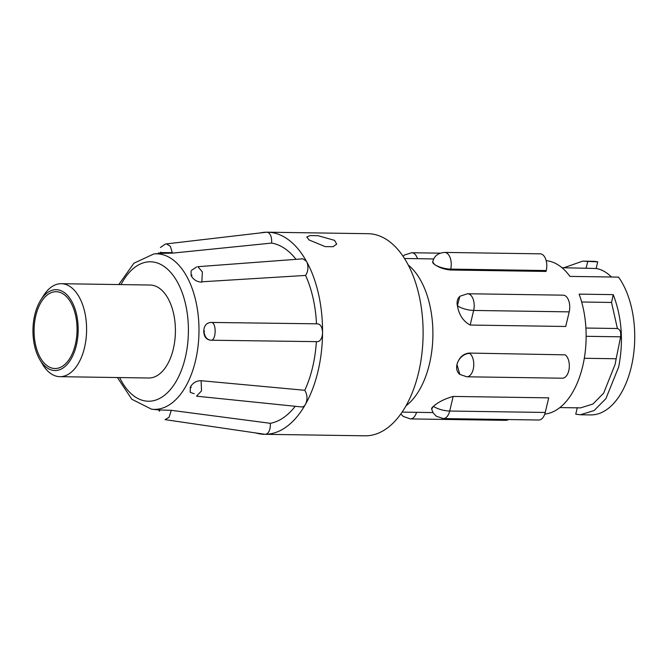 <?xml version="1.0" encoding="UTF-8"?>
<svg xmlns="http://www.w3.org/2000/svg" width="668" height="668" viewBox="0 0 668 668"><rect width="100%" height="100%" fill="white"/><g stroke="black" fill="none" stroke-linecap="round" stroke-linejoin="round"><path stroke-width="1" d="M40.765 300.041L43.57 295.607A46.493 26.002 90.9 0 1 61.289 283.7A46.493 26.002 90.9 0 1 84.485 347.736A46.493 26.002 90.9 0 1 59.903 376.677A46.493 26.002 90.9 0 1 42.543 364.244L39.871 359.726A40.431 22.603 90.9 0 1 34.786 314.853A40.431 22.603 90.9 0 1 40.765 300.041A40.431 22.603 90.9 0 1 68.913 297.051A40.431 22.603 90.9 0 1 76.344 345.373A40.431 22.603 90.9 0 1 39.871 359.726M59.903 376.677L148.705 378.004A46.493 26.002 -89.1 0 0 173.296 349.063A46.493 26.002 -89.1 0 0 150.091 285.027L61.289 283.7M35.822 315.613A38.41 21.476 90.9 0 1 56.137 291.707A38.41 21.476 90.9 0 1 75.309 344.613A38.41 21.476 90.9 0 1 54.993 368.519A38.41 21.476 90.9 0 1 35.822 315.613M453.171 396.433L449.698 411.037A12.091 3.707 13.4 0 1 433.465 406.319L433.423 406.319A12.091 3.966 167.3 0 0 431.645 409.125L433.423 406.319A76.812 42.952 -89.1 0 0 433.474 406.286C438.216 402.086 444.788 398.796 453.171 396.433L548.72 397.852L545.238 412.457A12.133 6.78 90.9 0 1 538.825 420.005L443.276 418.585A12.133 6.78 90.9 0 0 449.698 411.037L545.238 412.457M577.294 407.589L575.766 414.21L580.358 414.761L594.052 410.578L605.926 398.612L618.685 366.916C623.67 341.415 621.858 317.317 613.257 294.638L579.114 294.129A76.812 42.952 90.9 0 1 582.663 366.381A76.812 42.952 90.9 0 1 544.771 414.076M459.843 374.439L456.979 364.544A76.812 42.952 -89.1 0 0 456.987 364.503A76.812 42.952 -89.1 0 0 456.995 364.469C459.033 357.564 463.099 353.764 469.186 353.063L565.228 354.85A12.133 6.78 90.9 0 1 568.785 370.656A12.133 6.78 90.9 0 1 562.372 378.205L466.823 376.785L459.843 374.431A12.091 9.31 126.3 0 1 456.979 364.544L456.995 364.469A12.091 9.31 -53.7 0 1 469.679 353.422A12.133 6.78 90.9 0 1 473.236 369.229A12.133 6.78 90.9 0 1 466.823 376.785M546.173 260.679A76.812 42.952 90.9 0 1 569.913 276.393L618.51 277.12A76.812 42.952 90.9 0 1 631.252 367.108A76.812 42.952 90.9 0 1 590.629 414.911L580.358 414.761M546.032 271.433L450.491 270.006C444.111 269.354 438.776 267.484 434.467 264.403A76.812 42.952 -89.1 0 0 434.425 264.369L432.689 261.722A12.091 3.707 -166.6 0 0 434.425 264.369L434.467 264.403A12.091 3.707 13.4 0 0 450.7 269.112L546.249 270.54L546.032 271.433M470.18 325.049C463.25 321.316 459 314.887 457.413 305.769L457.421 305.735A12.091 3.707 13.4 0 0 473.654 310.445L470.18 325.049L565.721 326.477L569.203 311.873A12.133 6.78 90.9 0 0 563.149 295.164L467.608 293.745A12.133 6.78 90.9 0 1 473.654 310.445L569.203 311.873M457.413 305.769A76.812 42.952 -89.1 0 0 457.396 305.685L459.818 296.425M563.942 267.743L582.646 261.155L597.726 261.864A76.812 42.952 90.9 0 0 592.917 261.305L582.646 261.155M584.3 358.282L616.155 358.758L615.153 364.319L603.63 393.185L592.867 404.082L580.459 407.889L559.893 407.58M118.804 284.56L133.859 263.259L153.815 253.949A77.789 43.495 90.9 0 1 195.448 360.962A77.789 43.495 90.9 0 1 151.502 409.175L159.093 409.977C159.318 411.613 159.543 411.613 159.777 409.968A78.315 43.787 90.9 0 1 159.093 409.977M159.777 409.968L171.275 410.319L169.088 417.275L165.071 419.629L264.887 434.292A8.893 4.977 -89.1 0 0 265.138 434.309A101.068 56.521 90.9 0 1 264.52 434.309A101.068 56.521 90.9 0 1 255.719 432.939M295.223 406.286A90.556 50.643 90.9 0 1 270.356 423.312L171.275 410.319M190.246 391.824L190.322 387.156C191.131 388.024 191.29 387.732 190.806 386.296A78.315 43.787 90.9 0 1 190.322 387.156M190.806 386.296C193.186 382.622 196.617 380.76 201.118 380.71L201.519 390.922L196.501 396.174M203.79 330.627A78.315 43.787 90.9 0 1 203.782 331.837C204.709 331.42 204.709 331.011 203.79 330.627C204.166 325.6 206.529 322.869 210.888 322.435L211.163 322.435C216.549 321.842 216.415 340.655 211.038 340.221L316.365 341.64A90.556 50.643 90.9 0 1 312.574 367.433A90.556 50.643 90.9 0 1 304.775 390.287L201.118 380.71M260.194 232.94A101.068 56.521 90.9 0 1 266.574 232.197L266.908 232.188A101.068 56.521 90.9 0 1 267.534 232.197L368.068 233.691A101.068 56.521 90.9 0 1 418.51 372.903A101.068 56.521 90.9 0 1 365.054 435.812L264.52 434.309M267.534 232.197A101.068 56.521 90.9 0 1 306.387 261.18L306.62 261.597A101.068 56.521 90.9 0 1 322.552 332.388L322.552 332.981A101.068 56.521 90.9 0 1 317.976 371.4A101.068 56.521 90.9 0 1 305.61 404.098L305.368 404.524A101.068 56.521 90.9 0 1 265.472 434.309L265.138 434.317M334.568 240.355L336.689 244.104L333.056 246.717L325.174 246.609L309.1 239.979L306.804 236.981L310.144 235.579L318.018 235.695L334.568 240.355M266.574 232.197L166.457 243.887L170.357 246.275L172.394 253.13L160.888 253.364C160.671 251.727 160.445 251.727 160.211 253.372A78.315 43.787 90.9 0 1 160.888 253.364M160.211 253.372L153.815 253.949M172.394 252.638L172.394 253.13L271.642 243.085L271.659 241.031A8.893 4.977 -89.1 0 0 266.908 232.197M168.587 252.604L162.449 253.23M271.642 243.085A90.556 50.643 90.9 0 1 296.033 259.334M306.387 261.18L302.838 258.825L197.895 266.682L202.387 271.976L201.811 282.138C197.327 281.971 193.92 280.067 191.591 276.418C192.092 274.966 191.933 274.682 191.115 275.567A78.315 43.787 90.9 0 1 191.591 276.418M191.115 275.567L191.073 271.058M202.012 281.787L305.593 275.425L306.412 273.964A8.893 4.977 -89.1 0 0 306.62 261.606M305.593 275.425A90.556 50.643 90.9 0 1 316.49 323.821M322.552 332.388C322.243 327.186 320.607 324.339 317.642 323.838L211.238 322.435M211.038 340.221L210.762 340.229C206.412 339.678 204.082 336.881 203.782 331.837M316.365 341.64L317.517 341.624A8.893 4.977 -89.1 0 0 322.552 332.981M305.61 404.098C307.447 399.965 307.439 395.848 305.577 391.732L304.775 390.287M196.86 396.216L301.66 406.946A8.893 4.977 -89.1 0 0 305.368 404.524M265.472 434.309C268.386 433.666 270.014 430.685 270.348 425.374L270.356 423.312M561.98 267.718L596.148 268.486L597.726 261.864M611.437 277.02A69.94 39.111 -89.1 0 0 596.148 268.486M581.669 302.003L611.529 302.454L617.399 328.506L585.911 328.038M617.057 328.531C619.937 329.023 621.131 331.787 620.647 336.814L616.155 358.758M508.406 419.554A12.133 6.78 90.9 0 1 505.943 420.339L410.402 418.911A12.133 6.78 90.9 0 0 416.556 412.323M450.491 270.006L450.7 269.112A12.133 6.78 90.9 0 0 444.646 252.412L540.195 253.832A12.133 6.78 90.9 0 1 546.249 270.54M587.681 261.714L586.053 268.336M613.257 294.638L611.529 302.454M408.165 264.962A76.812 42.952 90.9 0 1 429.415 364.093A76.812 42.952 90.9 0 1 406.06 405.752M469.186 353.063L565.228 354.85M121.033 284.593A69.739 38.995 90.9 0 1 170.808 272.527A69.739 38.995 90.9 0 1 185.245 357.839A69.739 38.995 90.9 0 1 119.647 377.57M586.145 336.305L620.647 336.814M457.421 305.735L457.396 305.685A12.091 9.202 -126.7 0 1 460.185 296.149L467.608 293.745M403.004 256.312L404.608 254.951L411.772 252.738A12.133 6.78 90.9 0 1 417.492 258.691M402.144 412.106L432.998 412.565M404.441 258.491L433.724 258.933M117.418 377.537L131.838 399.272L151.502 409.175M166.457 243.887L165.238 244.121L160.42 247.502M158.792 253.456L158.8 252.654M161.506 252.579L172.402 252.654M196.743 266.849L191.516 270.348M204.266 332.831C204.992 337.256 207.18 339.72 210.837 340.221M190.28 388.417L190.28 391.882C189.553 392.049 190.856 392.659 194.179 393.711M400.833 413.993L403.255 416.448L410.402 418.911M431.645 409.125L433.173 412.857L436.212 416.172L443.276 418.585M444.646 252.412C435.569 253.339 433.941 257.998 432.689 261.722M411.772 252.738L440.254 253.164"/></g></svg>
